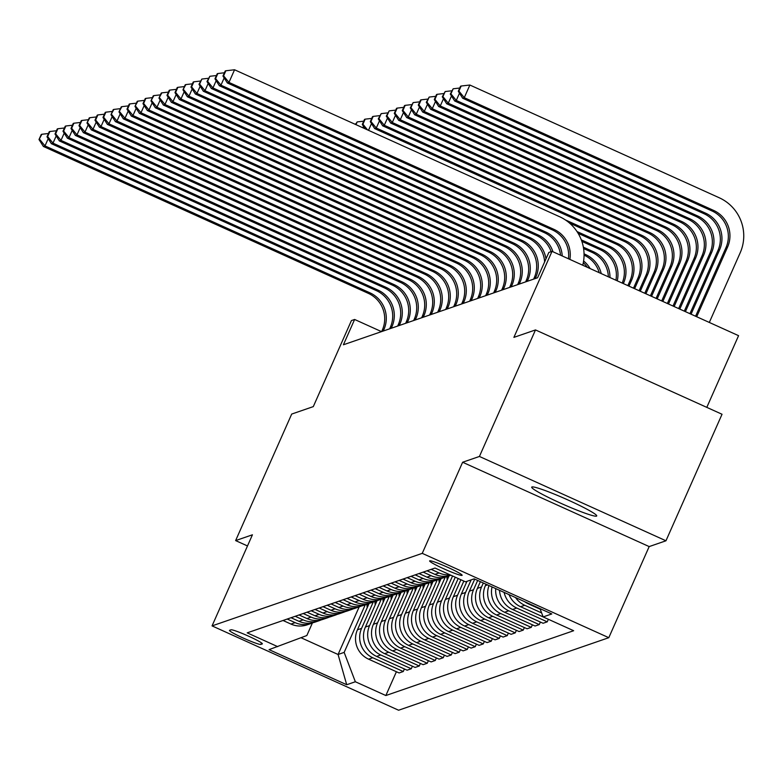 <?xml version="1.0" encoding="UTF-8"?>
<svg xmlns="http://www.w3.org/2000/svg" width="780" height="780" viewBox="0 0 780 780"><rect width="100%" height="100%" fill="white"/><g stroke="black" fill="none" stroke-linecap="round" stroke-linejoin="round"><path stroke-width="1.17" d="M531.95 486.954A35.548 2.964 -156.1 0 0 531.716 487.139A35.548 2.964 -156.1 0 0 561.571 503.607A35.548 2.964 -156.1 0 0 596.486 516.136A35.548 2.964 -156.1 0 0 596.719 515.95A35.548 2.964 -156.1 0 0 566.865 499.483A35.548 2.964 -156.1 0 0 531.95 486.954M429.741 560.81A17.774 1.482 -156.1 0 0 429.624 560.908A17.774 1.482 -156.1 0 0 444.551 569.137A17.774 1.482 -156.1 0 0 462.014 575.396A17.774 1.482 -156.1 0 0 462.13 575.308A17.774 1.482 -156.1 0 0 447.203 567.079A17.774 1.482 -156.1 0 0 429.741 560.81M706.797 407.375L738.572 335.673L552.025 251.345L548.827 252.447L537.605 277.748L343.405 344.779L354.617 319.469L351.419 320.58L313.297 406.614L291.7 414.063L235.628 540.589L247.484 545.951M665.964 540.784L722.036 414.258L535.49 329.93L479.427 456.456L462.628 462.248L422.253 553.351L608.8 637.689L649.175 546.585L665.964 540.784L479.427 456.456M422.253 553.351L212.053 625.892L398.599 710.229L608.8 637.689M260.842 644.426L262.246 643.948A17.218 1.433 -156.1 0 0 262.363 643.851A17.218 1.433 -156.1 0 0 247.903 635.875A17.218 1.433 -156.1 0 0 230.987 629.811L229.583 630.298A17.218 1.433 -156.1 0 0 229.466 630.386A17.218 1.433 -156.1 0 0 243.925 638.362A17.218 1.433 -156.1 0 0 260.842 644.426L261.514 642.915M301.031 637.738L338.072 654.488L344.156 652.392L355.348 681.749L385.856 695.536L573.651 630.718L543.153 616.931L539.984 608.615M355.348 681.749L346.71 684.733L269.071 649.633L306.842 635.524L312.39 622.996M509.057 594.633A22.22 22.055 71 0 0 520.582 606.713L543.153 616.922L551.792 613.948L474.152 578.848L465.514 581.831L435.006 568.035L247.201 632.853L277.709 646.649M552.025 251.345L513.893 337.379L535.49 329.93M212.053 625.892L252.427 534.797L235.628 540.589M381.508 331.627L354.617 319.469M359.171 606.889L338.072 654.488L346.71 684.733M365.245 604.783L344.156 652.392M369.135 603.359L357.415 629.811A22.22 22.055 71 0 0 368.608 659.168L399.106 672.955L403.27 671.521L404.401 668.977M373.25 602.024L361.569 628.368A22.22 22.055 71 0 0 372.772 657.735L403.27 671.521M377.13 600.59L365.41 627.042A22.22 22.055 71 0 0 376.603 656.409L407.111 670.195L411.265 668.762L412.396 666.217M381.244 599.264L369.574 625.609A22.22 22.055 71 0 0 380.767 654.976L411.265 668.762M385.135 597.831L373.406 624.283A22.22 22.055 71 0 0 384.608 653.65L415.106 667.436L419.269 666.003L420.401 663.448M389.24 596.505L377.569 622.85A22.22 22.055 71 0 0 388.762 652.216L419.269 666.003M393.13 595.072L381.41 621.524A22.22 22.055 71 0 0 392.603 650.89L423.101 664.677L427.264 663.244L428.395 660.689M397.244 593.746L385.564 620.09A22.22 22.055 71 0 0 396.767 649.447L427.264 663.244M401.125 592.312L389.405 618.764A22.22 22.055 71 0 0 400.598 648.121L431.106 661.918L435.26 660.484L436.39 657.93M405.239 590.986L393.569 617.331A22.22 22.055 71 0 0 404.761 646.688L435.26 660.484M409.13 589.553L397.4 616.005A22.22 22.055 71 0 0 408.603 645.362L439.101 659.158L443.264 657.725L444.395 655.171M413.234 588.227L401.563 614.572A22.22 22.055 71 0 0 412.756 643.929L443.264 657.725M417.125 586.794L405.405 613.246A22.22 22.055 71 0 0 416.598 642.603L447.106 656.399L451.259 654.956L452.39 652.411M421.239 585.468L409.558 611.812A22.22 22.055 71 0 0 420.761 641.17L451.259 654.956M425.119 584.035L413.4 610.486A22.22 22.055 71 0 0 424.593 639.844L455.101 653.63L459.254 652.197L460.385 649.652M429.234 582.699L417.563 609.043A22.22 22.055 71 0 0 428.756 638.41L459.254 652.197M433.124 581.275L421.395 607.717A22.22 22.055 71 0 0 432.598 637.084L463.096 650.871L467.259 649.438L468.39 646.893M437.229 579.94L425.558 606.284A22.22 22.055 71 0 0 436.751 635.651L467.259 649.438M441.119 578.507L429.4 604.958A22.22 22.055 71 0 0 440.593 634.325L471.101 648.112L475.254 646.678L476.385 644.124M445.234 577.181L433.553 603.525A22.22 22.055 71 0 0 444.756 632.892L475.254 646.678M449.114 575.747L437.395 602.199A22.22 22.055 71 0 0 448.588 631.566L479.095 645.352L483.259 643.919L484.38 641.365M452.546 575.971L441.558 600.766A22.22 22.055 71 0 0 452.751 630.123L483.259 643.919M455.257 577.19L445.399 599.44A22.22 22.055 71 0 0 456.592 628.807L487.09 642.593L491.254 641.16L492.385 638.606M458.191 578.516L449.553 598.007A22.22 22.055 71 0 0 460.746 627.364L491.254 641.16M460.902 579.745L453.394 596.681A22.22 22.055 71 0 0 464.587 626.038L495.095 639.834L499.249 638.401L500.38 635.846M463.837 581.071L457.548 595.247A22.22 22.055 71 0 0 468.751 624.605L499.249 638.401M466.976 581.324L461.389 593.921A22.22 22.055 71 0 0 472.592 623.279L503.09 637.075L507.253 635.632L508.375 633.087M471.13 579.891L465.553 592.488A22.22 22.055 71 0 0 476.746 621.845L507.253 635.632M474.727 579.111L469.394 591.162A22.22 22.055 71 0 0 480.587 620.519L511.085 634.316L515.249 632.873L516.38 630.328M477.662 580.437L473.548 589.719A22.22 22.055 71 0 0 484.741 619.086L515.249 632.873M480.373 581.666L477.389 588.403A22.22 22.055 71 0 0 488.582 617.76L519.09 631.547L523.243 630.113L524.375 627.568M483.308 582.992L481.552 586.96A22.22 22.055 71 0 0 492.745 616.327L523.243 630.113M486.018 584.21L485.384 585.634A22.22 22.055 71 0 0 496.587 615.001L527.085 628.787L531.248 627.354L532.379 624.8M283.043 620.49L290.969 624.068A22.22 22.055 71 0 0 307.183 624.829L311.347 623.395A22.22 22.055 71 0 0 313.238 622.635M385.856 695.536L396.406 671.736M504.143 592.41A22.22 22.055 71 0 0 516.74 608.039L547.238 621.835L548.369 619.291M547.238 621.835L543.085 623.269L512.577 609.482A22.22 22.055 71 0 1 499.512 590.314M495.719 588.598A22.22 22.055 71 0 0 508.745 610.808L539.243 624.595L540.374 622.04M539.243 624.595L535.08 626.028L504.582 612.242A22.22 22.055 71 0 1 492.034 586.94M287.206 619.047L295.123 622.635A22.22 22.055 71 0 0 311.347 623.395M291.047 617.731L298.964 621.309A22.22 22.055 71 0 0 315.188 622.069L319.342 620.626A22.22 22.055 71 0 0 321.233 619.876M295.201 616.288L303.127 619.866A22.22 22.055 71 0 0 319.342 620.626M299.042 614.962L306.959 618.55A22.22 22.055 71 0 0 323.183 619.3L327.337 617.867A22.22 22.055 71 0 0 329.228 617.117M303.206 613.529L311.123 617.107A22.22 22.055 71 0 0 327.337 617.867M307.047 612.202L314.964 615.781A22.22 22.055 71 0 0 331.178 616.541L335.341 615.108A22.22 22.055 71 0 0 337.233 614.357M311.2 610.769L319.118 614.347A22.22 22.055 71 0 0 335.341 615.108M315.042 609.443L322.959 613.021A22.22 22.055 71 0 0 339.183 613.782L343.337 612.349A22.22 22.055 71 0 0 345.228 611.598M319.195 608.01L327.122 611.588A22.22 22.055 71 0 0 343.337 612.349M323.037 606.684L330.954 610.262A22.22 22.055 71 0 0 347.178 611.023L351.341 609.59A22.22 22.055 71 0 0 353.223 608.839M327.2 605.251L335.117 608.829A22.22 22.055 71 0 0 351.341 609.59M331.042 603.925L338.959 607.503A22.22 22.055 71 0 0 355.173 608.264L359.336 606.83A22.22 22.055 71 0 0 361.228 606.079M335.195 602.492L343.112 606.07A22.22 22.055 71 0 0 359.336 606.83M339.037 601.166L346.954 604.744A22.22 22.055 71 0 0 363.178 605.504L367.331 604.071A22.22 22.055 71 0 0 369.223 603.31M343.2 599.722L351.117 603.31A22.22 22.055 71 0 0 367.331 604.071M347.032 598.406L354.949 601.984A22.22 22.055 71 0 0 371.173 602.745L375.336 601.302A22.22 22.055 71 0 0 377.218 600.551M351.195 596.963L359.112 600.542A22.22 22.055 71 0 0 375.336 601.302M355.036 595.637L362.953 599.225A22.22 22.055 71 0 0 379.168 599.986L383.331 598.543A22.22 22.055 71 0 0 385.223 597.792M359.19 594.204L367.107 597.782A22.22 22.055 71 0 0 383.331 598.543M363.031 592.878L370.948 596.456A22.22 22.055 71 0 0 387.173 597.217L391.326 595.783A22.22 22.055 71 0 0 393.218 595.033M367.195 591.445L375.112 595.023A22.22 22.055 71 0 0 391.326 595.783M371.026 590.119L378.944 593.697A22.22 22.055 71 0 0 395.168 594.457L399.331 593.024A22.22 22.055 71 0 0 401.212 592.274M375.19 588.685L383.107 592.264A22.22 22.055 71 0 0 399.331 593.024M379.031 587.359L386.948 590.938A22.22 22.055 71 0 0 403.162 591.698L407.326 590.265A22.22 22.055 71 0 0 409.217 589.514M383.185 585.926L391.102 589.505A22.22 22.055 71 0 0 407.326 590.265M387.026 584.6L394.943 588.178A22.22 22.055 71 0 0 411.167 588.939L415.321 587.506A22.22 22.055 71 0 0 417.212 586.755M391.19 583.167L399.106 586.745A22.22 22.055 71 0 0 415.321 587.506M395.021 581.841L402.948 585.419A22.22 22.055 71 0 0 419.162 586.18L423.325 584.746A22.22 22.055 71 0 0 425.207 583.996M399.185 580.408L407.101 583.986A22.22 22.055 71 0 0 423.325 584.746M403.026 579.082L410.943 582.66A22.22 22.055 71 0 0 427.167 583.42L431.32 581.987A22.22 22.055 71 0 0 433.212 581.227M407.18 577.639L415.096 581.227A22.22 22.055 71 0 0 431.32 581.987M411.021 576.322L418.938 579.901A22.22 22.055 71 0 0 435.162 580.661L439.315 579.218A22.22 22.055 71 0 0 441.207 578.467M489.002 585.566A22.22 22.055 71 0 0 500.741 613.567L531.248 627.354M415.184 574.88L423.101 578.458A22.22 22.055 71 0 0 439.315 579.218M419.026 573.553L426.943 577.142A22.22 22.055 71 0 0 443.157 577.892L447.32 576.459A22.22 22.055 71 0 0 449.212 575.708M423.179 572.12L431.096 575.698A22.22 22.055 71 0 0 447.32 576.459M427.021 570.794L434.938 574.373A22.22 22.055 71 0 0 450.898 575.221M431.174 569.361L439.101 572.939A22.22 22.055 71 0 0 450.011 574.821M515.541 597.558A22.22 22.055 71 0 0 524.735 605.28L541.622 612.914M524.687 601.692A22.22 22.055 71 0 0 528.577 603.954L540.208 609.219M462.628 462.248L649.175 546.585M383.263 331.022L383.926 329.521A27.778 27.573 71 0 0 369.935 292.822L44.996 145.909L43.387 146.464L368.335 293.368L369.935 292.822M381.664 331.578L382.327 330.077A27.778 27.573 71 0 0 368.335 293.368M41.242 134.482L39 139.542L41.886 134.257L41.242 134.482M48.204 138.674L44.996 145.909L39.643 139.318M48.448 133.507L41.886 134.257M39 139.542L43.387 146.464M367.224 607.659A42.5 42.178 -109 0 1 366.951 604.198M368.16 603.759A42.5 42.178 71 0 0 368.257 605.338M391.258 328.263L391.93 326.761A27.778 27.573 71 0 0 377.93 290.062L52.991 143.149L51.392 143.705L376.331 290.608L377.93 290.062M389.659 328.809L390.322 327.317A27.778 27.573 71 0 0 376.331 290.608M49.237 131.722L46.995 136.783L47.639 136.559L49.881 131.498L49.237 131.722M56.199 135.915L52.991 143.149L47.639 136.559M56.443 130.748L49.881 131.498M46.995 136.783L51.392 143.705M399.262 325.504L399.925 324.002A27.778 27.573 71 0 0 385.934 287.293L60.986 140.39L59.387 140.946L384.325 287.849L385.934 287.293M397.663 326.05L398.327 324.548A27.778 27.573 71 0 0 384.325 287.849M57.242 128.963L55 134.024L55.633 133.799L57.876 128.739L57.242 128.963M64.194 133.156L60.986 140.39L55.633 133.799M64.447 127.988L57.876 128.739M55 134.024L59.387 140.946M407.257 322.735L407.921 321.243A27.778 27.573 71 0 0 393.929 284.534L68.991 137.631L67.392 138.187L392.33 285.09L393.929 284.534M405.659 323.29L406.322 321.789A27.778 27.573 71 0 0 392.33 285.09M65.237 126.194L62.995 131.255L63.638 131.04L65.881 125.98L65.237 126.194M72.199 130.397L68.991 137.631L63.638 131.04M72.442 125.229L65.881 125.98M62.995 131.255L67.392 138.187M375.229 604.89A42.5 42.178 -109 0 1 374.946 601.438M376.165 601A42.5 42.178 71 0 0 376.252 602.579M383.224 602.131A42.5 42.178 -109 0 1 382.941 598.679M384.16 598.24A42.5 42.178 71 0 0 384.248 599.82M391.219 599.371A42.5 42.178 -109 0 1 390.946 595.92M392.155 595.481A42.5 42.178 71 0 0 392.252 597.061M415.252 319.976L415.925 318.474A27.778 27.573 71 0 0 401.924 281.775L76.986 134.872L75.387 135.428L400.325 282.331L401.924 281.775M413.654 320.531L414.326 319.03A27.778 27.573 71 0 0 400.325 282.331M73.232 123.435L70.99 128.495L71.633 128.281L73.876 123.22L73.232 123.435M80.194 127.627L76.986 134.872L71.633 128.281M80.447 122.46L73.876 123.22M70.99 128.495L75.387 135.428M399.223 596.612A42.5 42.178 -109 0 1 398.941 593.161M400.159 592.722A42.5 42.178 71 0 0 400.247 594.292M423.257 317.216L423.92 315.715A27.778 27.573 71 0 0 409.929 279.016L84.981 132.112L83.382 132.659L408.32 279.572L409.929 279.016M421.658 317.772L422.321 316.27A27.778 27.573 71 0 0 408.32 279.572M81.237 120.676L78.994 125.736L79.628 125.522L81.871 120.452L81.237 120.676M88.189 124.868L84.981 132.112L79.628 125.522M88.442 119.701L81.871 120.452M78.994 125.736L83.382 132.659M407.219 593.853A42.5 42.178 -109 0 1 406.936 590.401M408.154 589.963A42.5 42.178 71 0 0 408.242 591.533M431.252 314.457L431.915 312.956A27.778 27.573 71 0 0 417.924 276.256L92.986 129.353L91.387 129.899L416.325 276.812L417.924 276.256M429.653 315.013L430.316 313.511A27.778 27.573 71 0 0 416.325 276.812M89.232 117.916L86.989 122.977L89.876 117.692L89.232 117.916M96.194 122.109L92.986 129.353L87.633 122.752M96.437 116.941L89.876 117.692M86.989 122.977L91.387 129.899M415.223 591.094A42.5 42.178 -109 0 1 414.94 587.633M416.149 587.203A42.5 42.178 71 0 0 416.247 588.773M587.359 267.316A27.778 27.573 71 0 0 583.323 262.704M590.109 268.564A27.778 27.573 71 0 0 583.606 261.017M439.247 311.698L439.92 310.196A27.778 27.573 71 0 0 425.919 273.497L100.981 126.594L99.382 127.14L424.32 274.043L425.919 273.497M437.648 312.253L438.321 310.752A27.778 27.573 71 0 0 424.32 274.043M97.237 115.157L94.984 120.218L95.628 119.993L97.87 114.933L97.237 115.157M104.188 119.35L100.981 126.594L95.628 119.993M104.442 114.182L97.87 114.933M94.984 120.218L99.382 127.14M423.218 588.334A42.5 42.178 -109 0 1 422.935 584.873M424.154 584.434A42.5 42.178 71 0 0 424.242 586.014M599.255 272.698A27.778 27.573 71 0 0 584.064 255.148M601.243 273.595A27.778 27.573 71 0 0 585.605 254.563L584.054 253.861M447.252 308.939L447.915 307.437A27.778 27.573 71 0 0 433.924 270.738L108.976 123.825L107.377 124.381L432.325 271.284L433.924 270.738M445.653 309.485L446.316 307.993A27.778 27.573 71 0 0 432.325 271.284M105.232 112.398L102.989 117.458L103.623 117.234L105.865 112.174L105.232 112.398M112.183 116.59L108.976 123.825L103.623 117.234M112.437 111.423L105.865 112.174M102.989 117.458L107.377 124.381M431.213 585.575A42.5 42.178 -109 0 1 430.93 582.114M432.149 581.675A42.5 42.178 71 0 0 432.247 583.255M608.361 276.812A27.778 27.573 71 0 0 592 252.359L583.596 248.557M609.98 277.543A27.778 27.573 71 0 0 593.609 251.803L583.362 247.172M455.247 306.179L455.91 304.678A27.778 27.573 71 0 0 441.919 267.969L116.981 121.066L115.382 121.621L440.32 268.525L441.919 267.969M453.648 306.725L454.311 305.224A27.778 27.573 71 0 0 440.32 268.525M113.227 109.639L110.984 114.699L113.87 109.414L113.227 109.639M120.188 113.831L116.981 121.066L111.628 114.475M120.432 108.664L113.87 109.414M110.984 114.699L115.382 121.621M439.218 582.806A42.5 42.178 -109 0 1 438.935 579.355M440.144 578.916A42.5 42.178 71 0 0 440.242 580.495M615.898 280.215A27.778 27.573 71 0 0 600.005 249.59L581.861 241.391M617.243 280.829A27.778 27.573 71 0 0 601.604 249.044L581.315 239.87M355.748 123.922L354.627 124.049M463.252 303.42L463.915 301.918A27.778 27.573 71 0 0 449.914 265.21L124.975 118.306L123.377 118.862L448.315 265.765L449.914 265.21M461.643 303.966L462.316 302.465A27.778 27.573 71 0 0 448.315 265.765M121.231 106.87L118.989 111.94L121.865 106.655L121.231 106.87M128.183 111.072L124.975 118.306L119.623 111.715M128.437 105.904L121.865 106.655M118.989 111.94L123.377 118.862M447.213 580.047A42.5 42.178 -109 0 1 446.93 576.596M448.149 576.157A42.5 42.178 71 0 0 448.237 577.736M623.337 283.579L623.6 282.984A27.778 27.573 71 0 0 609.599 246.285L577.024 231.553M622.196 283.072A27.778 27.573 71 0 0 608 246.831L578.146 233.337M355.963 124.654L357.181 121.914L355.514 124.449M363.5 126.331L362.856 127.774M363.743 121.163L357.181 121.914M471.247 300.651L471.91 299.159A27.778 27.573 71 0 0 457.918 262.45L132.97 115.547L131.371 116.103L456.319 263.006L457.918 262.45M469.648 301.207L470.311 299.705A27.778 27.573 71 0 0 456.319 263.006M129.226 104.111L126.984 109.171L127.627 108.956L129.87 103.896L129.226 104.111M136.178 108.313L132.97 115.547L127.627 108.956M136.432 103.145L129.87 103.896M126.984 109.171L131.371 116.103M627.851 285.626L629.996 280.771A27.778 27.573 71 0 0 616.005 244.072L569.507 223.051M628.972 286.133L631.595 280.225A27.778 27.573 71 0 0 617.604 243.526L565.315 219.882M364.533 119.369L362.29 124.43L362.934 124.215L365.177 119.155L364.533 119.369M371.494 123.571L368.501 130.319M371.738 118.404L365.177 119.155M362.29 124.43L365.03 128.758M367.536 129.889L362.934 124.215M479.242 297.892L479.905 296.39A27.778 27.573 71 0 0 465.913 259.691L140.975 112.788L139.376 113.344L464.315 260.247L465.913 259.691M477.643 298.447L478.306 296.946A27.778 27.573 71 0 0 464.315 260.247M137.221 101.351L134.979 106.412L137.865 101.137L137.221 101.351M144.183 105.544L140.975 112.788L135.623 106.197M144.427 100.376L137.865 101.137M134.979 106.412L139.376 113.344M633.496 288.171L637.991 278.011A27.778 27.573 71 0 0 624 241.312L374.683 128.602L376.282 128.047L370.929 121.456L373.171 116.395L372.538 116.61L370.295 121.67L370.929 121.456M634.618 288.688L639.59 277.465A27.778 27.573 71 0 0 625.599 240.757L376.282 128.047L379.49 120.803M379.743 115.635L373.171 116.395M370.295 121.67L374.683 128.602M487.247 295.132L487.909 293.631A27.778 27.573 71 0 0 473.909 256.932L148.97 110.029L147.371 110.575L472.31 257.488L473.909 256.932M485.648 295.688L486.31 294.187A27.778 27.573 71 0 0 472.31 257.488M145.226 98.592L142.984 103.652L143.618 103.438L145.86 98.368L145.226 98.592M152.178 102.784L148.97 110.029L143.618 103.438M152.431 97.617L145.86 98.368M142.984 103.652L147.371 110.575M639.132 290.726L645.996 275.252A27.778 27.573 71 0 0 631.995 238.553L382.688 125.834L384.286 125.287L378.934 118.696L381.176 113.627L378.29 118.911L378.934 118.696M640.263 291.232L647.595 274.706A27.778 27.573 71 0 0 633.594 237.998L384.286 125.287L387.494 118.043M387.738 112.876L381.176 113.627M378.29 118.911L382.688 125.834M495.241 292.373L495.904 290.872A27.778 27.573 71 0 0 481.913 254.173L156.975 107.269L155.366 107.816L480.314 254.719L481.913 254.173M493.642 292.929L494.305 291.427A27.778 27.573 71 0 0 480.314 254.719M153.221 95.833L150.979 100.893L153.865 95.609L153.221 95.833M160.183 100.025L156.975 107.269L151.622 100.669M160.426 94.858L153.865 95.609M150.979 100.893L155.366 107.816M644.777 293.28L653.991 272.493A27.778 27.573 71 0 0 640 235.794L390.683 123.074L392.281 122.528L386.929 115.928L389.171 110.867L386.285 116.152L386.929 115.928M645.908 293.787L655.59 271.937A27.778 27.573 71 0 0 641.599 235.238L392.281 122.528L395.489 115.284M395.743 110.117L389.171 110.867M386.285 116.152L390.683 123.074M503.236 289.614L503.9 288.113A27.778 27.573 71 0 0 489.908 251.413L164.97 104.501L163.371 105.056L488.309 251.96L489.908 251.413M501.637 290.17L502.3 288.668A27.778 27.573 71 0 0 488.309 251.96M161.216 93.073L158.974 98.134L161.86 92.849L161.216 93.073M168.178 97.266L164.97 104.501L159.617 97.909M168.422 92.098L161.86 92.849M158.974 98.134L163.371 105.056M650.423 295.825L661.986 269.734A27.778 27.573 71 0 0 647.995 233.035L398.677 120.315L400.276 119.759L394.924 113.168L397.166 108.108L396.532 108.332L394.29 113.392L394.924 113.168M651.553 296.341L663.585 269.178A27.778 27.573 71 0 0 649.594 232.479L400.276 119.759L403.484 112.525M403.738 107.357L397.166 108.108M394.29 113.392L398.677 120.315M511.241 286.855L511.904 285.353A27.778 27.573 71 0 0 497.903 248.654L172.965 101.741L171.366 102.297L496.304 249.2L497.903 248.654M509.642 287.401L510.305 285.909A27.778 27.573 71 0 0 496.304 249.2M169.221 90.314L166.978 95.374L167.612 95.15L169.855 90.09L169.221 90.314M176.173 94.507L172.965 101.741L167.612 95.15M176.426 89.339L169.855 90.09M166.978 95.374L171.366 102.297M656.068 298.379L669.991 266.974A27.778 27.573 71 0 0 655.99 230.266L406.682 117.556L408.281 117L402.928 110.409L405.171 105.349L404.527 105.573L402.285 110.633L402.928 110.409M657.199 298.886L671.59 266.419A27.778 27.573 71 0 0 657.589 229.72L408.281 117L411.489 109.765M411.733 104.598L405.171 105.349M402.285 110.633L406.682 117.556M519.236 284.096L519.899 282.594A27.778 27.573 71 0 0 505.908 245.885L180.97 98.982L179.371 99.538L504.309 246.441L505.908 245.885M517.637 284.642L518.3 283.14A27.778 27.573 71 0 0 504.309 246.441M177.216 87.555L174.974 92.615L175.617 92.391L177.859 87.331L177.216 87.555M184.178 91.747L180.97 98.982L175.617 92.391M184.421 86.58L177.859 87.331M174.974 92.615L179.371 99.538M661.713 300.934L677.986 264.215A27.778 27.573 71 0 0 663.995 227.506L414.677 114.796L416.276 114.241L410.923 107.65L413.166 102.59L410.28 107.874L410.923 107.65M662.844 301.441L679.585 263.66A27.778 27.573 71 0 0 665.593 226.96L416.276 114.241L419.484 107.006M419.738 101.839L413.166 102.59M410.28 107.874L414.677 114.796M527.231 281.327L527.904 279.835A27.778 27.573 71 0 0 513.903 243.126L188.965 96.223L187.366 96.779L512.304 243.682L513.903 243.126M525.632 281.882L526.295 280.381A27.778 27.573 71 0 0 512.304 243.682M185.211 84.786L182.969 89.846L185.855 84.571L185.211 84.786M192.172 88.988L188.965 96.223L183.612 89.632M192.426 83.821L185.855 84.571M182.969 89.846L187.366 96.779M667.358 303.488L685.981 261.456A27.778 27.573 71 0 0 671.99 224.747L422.672 112.037L424.271 111.481L418.918 104.891L421.171 99.83L420.527 100.045L418.285 105.115L418.918 104.891M668.489 303.995L687.58 260.9A27.778 27.573 71 0 0 673.588 224.201L424.271 111.481L427.479 104.247M427.732 99.079L421.171 99.83M418.285 105.115L422.672 112.037M535.236 278.567L535.899 277.066A27.778 27.573 71 0 0 521.908 240.367L196.96 93.463L195.361 94.019L520.299 240.922L521.908 240.367M533.637 279.123L534.3 277.622A27.778 27.573 71 0 0 520.299 240.922M193.216 82.027L190.973 87.087L191.607 86.872L193.849 81.812L193.216 82.027M200.168 86.219L196.96 93.463L191.607 86.872M200.421 81.052L193.849 81.812M190.973 87.087L195.361 94.019M673.004 306.033L693.986 258.687A27.778 27.573 71 0 0 679.984 221.988L430.677 109.278L432.276 108.722L426.923 102.131L429.166 97.071L426.28 102.346L426.923 102.131M674.134 306.55L695.584 258.141A27.778 27.573 71 0 0 681.583 221.432L432.276 108.722L435.484 101.478M435.727 96.32L429.166 97.071M426.28 102.346L430.677 109.278M544.625 261.914A27.778 27.573 71 0 0 528.304 238.163L203.365 91.25L204.964 90.704L199.612 84.113L201.854 79.043L198.968 84.328L199.612 84.113M545.971 258.892A27.778 27.573 71 0 0 529.903 237.607L204.964 90.704L208.172 83.46M208.416 78.292L201.854 79.043M198.968 84.328L203.365 91.25M678.649 308.587L701.981 255.928A27.778 27.573 71 0 0 687.989 219.229L438.672 106.509L440.271 105.963L434.918 99.372L437.161 94.312L436.527 94.526L434.284 99.587L434.918 99.372M679.78 309.094L703.579 255.382A27.778 27.573 71 0 0 689.588 218.673L440.271 105.963L443.479 98.719M443.732 93.551L437.161 94.312M434.284 99.587L438.672 106.509M551.129 251.648A27.778 27.573 71 0 0 536.299 235.404L211.361 88.491L212.959 87.945L207.607 81.344L209.849 76.284L206.963 81.569L207.607 81.344M552.942 251.755A27.778 27.573 71 0 0 537.898 234.848L212.959 87.945L216.167 80.701M216.421 75.533L209.849 76.284M206.963 81.569L211.361 88.491M684.294 311.142L709.975 253.169A27.778 27.573 71 0 0 695.984 216.47L446.667 103.75L448.266 103.204L442.923 96.603L445.165 91.543L442.279 96.827L442.923 96.603M685.425 311.649L711.584 252.623A27.778 27.573 71 0 0 697.583 215.914L448.266 103.204L451.474 95.96M451.727 90.792L445.165 91.543M442.279 96.827L446.667 103.75M560.527 255.187A27.778 27.573 71 0 0 544.303 232.635L219.355 85.732L220.954 85.186L215.602 78.585L217.844 73.525L217.21 73.749L214.968 78.809L215.602 78.585M562.234 255.957A27.778 27.573 71 0 0 545.902 232.089L220.954 85.186L224.162 77.941M224.416 72.774L217.844 73.525M214.968 78.809L219.355 85.732M689.939 313.687L717.98 250.409A27.778 27.573 71 0 0 703.979 213.71L454.672 100.99L456.271 100.444L450.918 93.844L453.16 88.784L450.274 94.068L450.918 93.844M691.06 314.203L719.579 249.853A27.778 27.573 71 0 0 705.588 213.155L456.271 100.444L459.478 93.2M459.722 88.033L453.16 88.784M450.274 94.068L454.672 100.99M568.454 258.775A27.778 27.573 71 0 0 552.298 229.876L227.36 82.972L228.959 82.417L223.607 75.826L225.849 70.766L225.205 70.99L222.963 76.05L223.607 75.826M569.878 259.418A27.778 27.573 71 0 0 553.898 229.33L228.959 82.417L234.566 69.771L559.504 216.674A41.662 41.35 -109 0 1 582.748 265.229M234.566 69.771L225.849 70.766M222.963 76.05L227.36 82.972M696.706 316.758L727.574 247.094A27.778 27.573 71 0 0 713.583 210.395L464.266 97.675L469.872 85.03L719.189 197.74A41.662 41.35 -109 0 1 740.181 252.798L709.312 322.452M695.584 316.241L725.975 247.65A27.778 27.573 71 0 0 711.984 210.951L462.667 98.231L464.266 97.675L458.913 91.085L461.156 86.024L460.522 86.248L458.279 91.309L458.913 91.085M469.872 85.03L461.156 86.024M458.279 91.309L462.667 98.231M361.569 628.368L357.415 629.811M369.574 625.609L365.41 627.042M377.569 622.85L373.406 624.283M385.564 620.09L381.41 621.524M393.569 617.331L389.405 618.764M401.563 614.572L397.4 616.005M409.558 611.812L405.405 613.246M417.563 609.043L413.4 610.486M425.558 606.284L421.395 607.717M433.553 603.525L429.4 604.958M441.558 600.766L437.395 602.199M449.553 598.007L445.399 599.44M457.548 595.247L453.394 596.681M465.553 592.488L461.389 593.921M473.548 589.719L469.394 591.162M481.552 586.96L477.389 588.403M487.529 584.902L485.384 585.634M372.772 657.735L368.608 659.168M295.123 622.635L290.969 624.068M303.127 619.866L298.964 621.309M380.767 654.976L376.603 656.409M311.123 617.107L306.959 618.55M388.762 652.216L384.608 653.65M319.118 614.347L314.964 615.781M396.767 649.447L392.603 650.89M327.122 611.588L322.959 613.021M404.761 646.688L400.598 648.121M335.117 608.829L330.954 610.262M412.756 643.929L408.603 645.362M343.112 606.07L338.959 607.503M420.761 641.17L416.598 642.603M351.117 603.31L346.954 604.744M428.756 638.41L424.593 639.844M359.112 600.542L354.949 601.984M436.751 635.651L432.598 637.084M367.107 597.782L362.953 599.225M444.756 632.892L440.593 634.325M375.112 595.023L370.948 596.456M452.751 630.123L448.588 631.566M383.107 592.264L378.944 593.697M460.746 627.364L456.592 628.807M391.102 589.505L386.948 590.938M468.751 624.605L464.587 626.038M399.106 586.745L394.943 588.178M476.746 621.845L472.592 623.279M407.101 583.986L402.948 585.419M484.741 619.086L480.587 620.519M415.096 581.227L410.943 582.66M492.745 616.327L488.582 617.76M423.101 578.458L418.938 579.901M500.741 613.567L496.587 615.001M431.096 575.698L426.943 577.142M508.745 610.808L504.582 612.242M439.101 572.939L434.938 574.373M516.74 608.039L512.577 609.482M524.735 605.28L520.582 606.713M529.21 603.74L528.577 603.954M382.327 330.077L383.926 329.521M390.322 327.317L391.93 326.761M398.327 324.548L399.925 324.002M406.322 321.789L407.921 321.243M414.326 319.03L415.925 318.474M422.321 316.27L423.92 315.715M430.316 313.511L431.915 312.956M438.321 310.752L439.92 310.196M584.064 255.099L585.605 254.563M446.316 307.993L447.915 307.437M592 252.359L593.609 251.803M454.311 305.224L455.91 304.678M600.005 249.59L601.604 249.044M462.316 302.465L463.915 301.918M622.703 283.296L623.6 282.984M608 246.831L609.599 246.285M470.311 299.705L471.91 299.159M629.996 280.771L631.595 280.225M616.005 244.072L617.604 243.526M478.306 296.946L479.905 296.39M637.991 278.011L639.59 277.465M624 241.312L625.599 240.757M486.31 294.187L487.909 293.631M645.996 275.252L647.595 274.706M631.995 238.553L633.594 237.998M494.305 291.427L495.904 290.872M653.991 272.493L655.59 271.937M640 235.794L641.599 235.238M502.3 288.668L503.9 288.113M661.986 269.734L663.585 269.178M647.995 233.035L649.594 232.479M510.305 285.909L511.904 285.353M669.991 266.974L671.59 266.419M655.99 230.266L657.589 229.72M518.3 283.14L519.899 282.594M677.986 264.215L679.585 263.66M663.995 227.506L665.593 226.96M526.295 280.381L527.904 279.835M685.981 261.456L687.58 260.9M671.99 224.747L673.588 224.201M534.3 277.622L535.899 277.066M693.986 258.687L695.584 258.141M679.984 221.988L681.583 221.432M528.304 238.163L529.903 237.607M701.981 255.928L703.579 255.382M687.989 219.229L689.588 218.673M536.299 235.404L537.898 234.848M709.975 253.169L711.584 252.623M695.984 216.47L697.583 215.914M544.303 232.635L545.902 232.089M717.98 250.409L719.579 249.853M703.979 213.71L705.588 213.155M552.298 229.876L553.898 229.33M725.975 247.65L727.574 247.094M711.984 210.951L713.583 210.395"/></g></svg>

